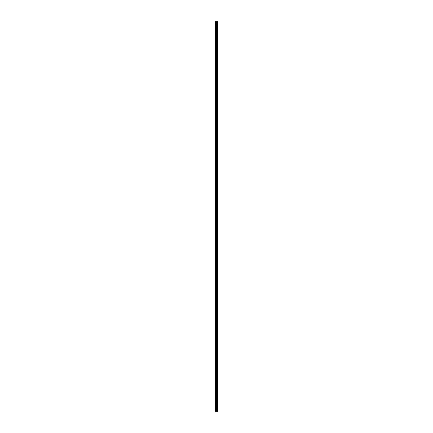 <?xml version="1.0" encoding="UTF-8"?>
<svg xmlns="http://www.w3.org/2000/svg" width="433" height="433" viewBox="0 0 433 433"><rect width="100%" height="100%" fill="white"/><g stroke="black" fill="none" stroke-linecap="round" stroke-linejoin="round"><path stroke-width="0.65" d="M216.235 411.35L217.988 411.35L217.988 21.65L215.012 21.65L215.012 411.35L216.235 411.35L216.235 21.65M217.334 21.65L217.334 411.35L217.334 21.65M217.631 21.65L217.631 411.35M217.967 411.35L217.967 21.65M217.934 411.35L217.934 21.65M217.03 411.35L217.03 21.65M216.982 411.35L216.982 21.65M215.169 411.35L215.169 21.65M217.588 411.35L217.588 21.65M217.377 411.35L217.377 21.65M217.317 411.35L217.317 21.65M216.857 411.35L216.857 21.65M216.771 411.35L216.771 21.65M216.321 411.35L216.321 21.65M215.78 411.35L215.78 21.65M215.694 411.35L215.694 21.65"/></g></svg>
